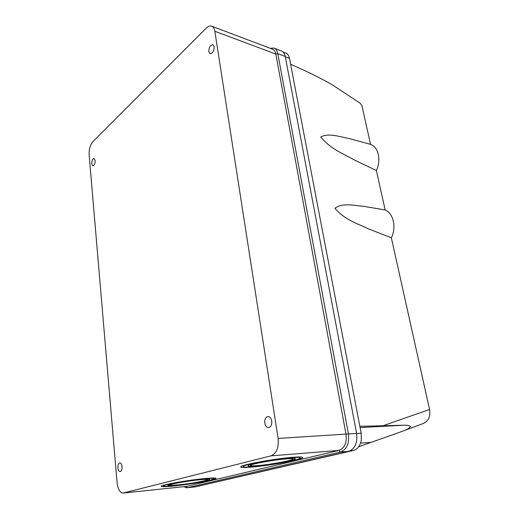 <?xml version="1.0" encoding="UTF-8"?>
<svg xmlns="http://www.w3.org/2000/svg" width="519" height="519" viewBox="0 0 519 519"><rect width="100%" height="100%" fill="white"/><g stroke="black" fill="none" stroke-linecap="round" stroke-linejoin="round"><path stroke-width="0.78" d="M292.372 457.323C274.201 458.725 240.349 465.005 240.667 466.828C240.531 467.651 244.397 467.716 252.266 467.022C270.418 465.472 302.149 459.626 302.7 457.641C303.012 456.856 299.573 456.752 292.372 457.323M204.492 478.576C187.859 480.133 160.987 484.928 161.325 486.225C161.383 486.893 165.561 486.816 173.865 485.985C190.421 484.344 215.761 479.841 215.969 478.447C216.112 477.798 212.284 477.843 204.492 478.576M91.733 163.848L92.817 165.859C94.322 165.444 95.1 163.68 95.159 160.572L94.082 158.567C92.577 158.983 91.792 160.747 91.733 163.848M208.82 51.764L210.176 53.801C212.745 53.308 214.062 50.933 214.133 46.671L212.796 44.653C210.214 45.14 208.891 47.514 208.82 51.764M117.91 467.859C118.209 470.195 118.935 471.44 120.103 471.583C121.491 471.168 122.14 469.507 122.056 466.594C121.757 464.258 121.024 463.026 119.87 462.883C118.481 463.292 117.832 464.953 117.91 467.859M264.787 423.115C265.352 425.937 266.571 427.442 268.453 427.63C270.892 427.079 271.982 424.873 271.716 421C271.145 418.191 269.925 416.699 268.07 416.51C265.624 417.049 264.528 419.248 264.787 423.115M253.759 466.665C270.483 465.238 299.774 459.84 300.248 458.018C300.533 457.291 297.348 457.2 290.692 457.732C273.954 459.023 242.866 464.79 243.126 466.477C242.989 467.236 246.538 467.295 253.759 466.665M175.013 485.706C190.265 484.195 213.653 480.036 213.828 478.758C213.951 478.161 210.416 478.207 203.221 478.888C187.897 480.322 163.213 484.727 163.504 485.927C163.55 486.543 167.384 486.472 175.013 485.706M287.357 458.536C273.487 459.62 247.868 464.369 248.03 465.777C247.907 466.399 250.82 466.451 256.762 465.932C270.626 464.764 295.013 460.269 295.356 458.764C295.583 458.167 292.917 458.089 287.357 458.536M200.691 479.498C188.001 480.691 167.643 484.324 167.851 485.323C167.877 485.829 171.03 485.771 177.323 485.148C189.967 483.903 209.436 480.438 209.546 479.387C209.637 478.888 206.685 478.927 200.691 479.498M258.28 465.569C270.71 464.524 292.625 460.476 292.911 459.14C293.105 458.601 290.705 458.53 285.703 458.939C273.273 459.912 250.359 464.155 250.482 465.42C250.372 465.984 252.967 466.03 258.28 465.569M178.491 484.869C189.824 483.753 207.315 480.639 207.399 479.699C207.477 479.251 204.823 479.284 199.432 479.803C188.06 480.879 169.849 484.123 170.024 485.018C170.037 485.479 172.859 485.427 178.491 484.869M290.848 64.362C306.288 71.071 320.093 77.882 332.277 84.798L359.258 102.632C360.802 103.56 361.801 105.059 362.262 107.128L370.553 144.373C378.351 146.799 381.4 160.034 376.379 170.543L385.156 209.961C393.383 213.244 396.633 227.361 391.365 237.838L429.576 409.478C430.595 416.498 428.48 421.175 423.232 423.51L403.237 430.952M359.855 426.326L403.801 425.223C406.786 425.035 409.004 425.457 410.471 426.495C408.343 429.751 402.491 431.03 399.325 432.405L358.707 446.749M391.365 237.838L368.094 228.684C357.565 223.527 345.356 220.354 334.917 208.288C342.605 202.468 353.997 205.576 363.553 206.303L385.156 209.961M376.379 170.543L353.374 159.469C342.981 153.546 330.921 149.238 320.729 137.042C328.404 132.624 339.653 136.763 349.131 138.534L370.553 144.373M283.205 52.101L285.521 52.983C287.468 53.606 288.765 55.286 289.427 58.024L361.172 433.229L361.334 439.917C360.283 445.724 357.649 449.24 353.433 450.466L198.219 486.18M187.125 487.763L195.138 486.893L348.58 451.381C354.996 448.916 357.669 442.934 356.598 433.43L285.262 56.467C284.633 53.405 283.264 51.537 281.162 50.856L274.389 48.28M285.262 56.467L277.808 53.671C277.185 50.59 275.823 48.708 273.734 48.033L270.276 48.312M211.973 26.281L272.183 49.039C274.045 49.636 275.258 51.31 275.816 54.054L277.808 53.671L348.424 433.929L356.598 433.43M348.58 451.381L340.393 452.049C346.802 449.571 349.475 443.524 348.424 433.929L278.113 438.438L214.834 31.263C214.341 28.363 213.199 26.631 211.421 26.073C209.786 25.671 208.061 26.359 206.251 28.13L92.882 141.655C90.196 144.905 88.944 149.245 89.125 154.688L117.086 482.8C117.891 489.248 119.915 492.667 123.146 493.05L270.937 455.857C276.53 453.502 278.917 447.696 278.113 438.438M214.834 31.263L275.816 54.054L346.024 434.312C346.958 442.837 344.584 448.208 338.901 450.427L340.393 452.049L187.45 487.704L195.138 486.893M183.784 486.718L186.859 487.795L187.45 487.704L186.185 486.446L123.652 492.972M270.937 455.857L338.901 450.427L186.185 486.446L123.366 493.024M429.576 409.478L383.496 425.574M370.838 442.402L360.549 443.155M403.801 425.223L360.089 427.559M198.427 486.128L199.75 485.992M353.433 450.466L350.409 450.713M356.611 433.501L361.172 433.229M289.505 58.394L285.333 56.831M300.079 456.96L300.209 457.758M213.731 477.986L213.809 478.609M292.768 458.245L292.878 458.945M207.321 479.037L207.386 479.588M243.009 465.673L243.126 466.477M163.44 485.291L163.504 485.927M250.385 464.713L250.482 465.42M169.966 484.461L170.024 485.018"/></g></svg>
